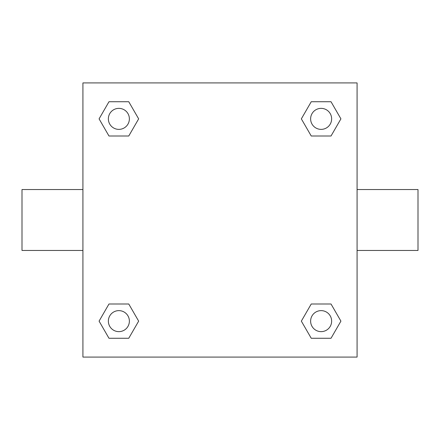 <?xml version="1.0" encoding="UTF-8"?>
<svg xmlns="http://www.w3.org/2000/svg" width="440" height="440" viewBox="0 0 440 440"><rect width="100%" height="100%" fill="white"/><g stroke="black" fill="none" stroke-linecap="round" stroke-linejoin="round"><path stroke-width="0.66" d="M357.077 189.541L418 189.541L418 250.459L357.077 250.459M82.924 250.459L22 250.459L22 189.541L82.924 189.541M82.924 82.924L357.077 82.924L357.077 357.077L82.924 357.077L82.924 82.924M108.977 303.996L128.761 303.996L138.655 321.134L128.761 338.267L108.977 338.267L99.083 321.134L108.977 303.996L128.761 303.996L108.977 303.996M311.24 101.734L331.023 101.734L340.918 118.866L331.023 136.004L311.24 136.004L301.345 118.866L311.24 101.734L331.023 101.734L311.24 101.734M108.977 101.734L128.761 101.734L138.655 118.866L128.761 136.004L108.977 136.004L99.083 118.866L108.977 101.734L128.761 101.734L108.977 101.734M311.24 303.996L331.023 303.996L340.918 321.134L331.023 338.267L311.24 338.267L301.345 321.134L311.24 303.996L331.023 303.996L311.24 303.996M331.023 338.267L311.24 338.267L331.023 338.267M331.639 321.134A10.511 10.511 0 0 0 315.876 312.032A10.511 10.511 0 0 0 315.876 330.231A10.511 10.511 0 0 0 331.639 321.134M128.761 338.267L108.977 338.267L128.761 338.267M129.376 321.134A10.511 10.511 0 0 0 113.614 312.032A10.511 10.511 0 0 0 113.614 330.231A10.511 10.511 0 0 0 129.376 321.134M331.023 136.004L311.24 136.004L331.023 136.004M331.639 118.866A10.511 10.511 0 0 0 315.876 109.769A10.511 10.511 0 0 0 315.876 127.969A10.511 10.511 0 0 0 331.639 118.866M128.761 136.004L108.977 136.004L128.761 136.004M129.376 118.866A10.511 10.511 0 0 0 113.614 109.769A10.511 10.511 0 0 0 113.614 127.969A10.511 10.511 0 0 0 129.376 118.866"/></g></svg>
